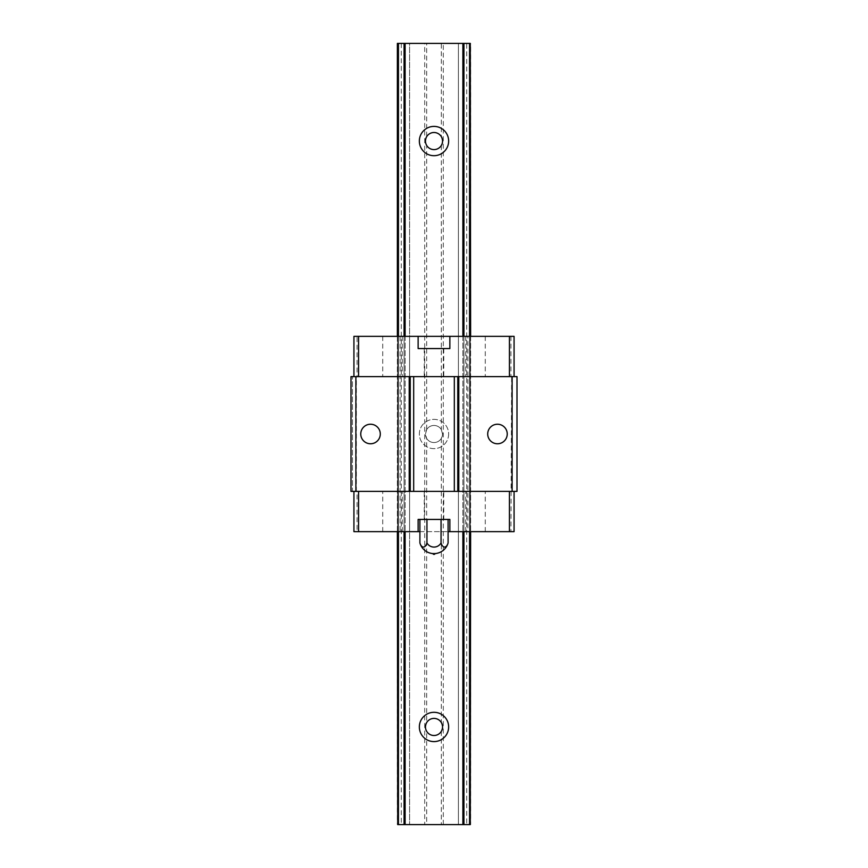 <?xml version="1.0" encoding="UTF-8"?>
<svg xmlns="http://www.w3.org/2000/svg" width="868" height="868" viewBox="0 0 868 868"><rect width="100%" height="100%" fill="white"/><g stroke="black" fill="none" stroke-linecap="round" stroke-linejoin="round"><path stroke-width="0.65" stroke-dasharray="4.34 3.25" d="M432.861 553.578L435.139 553.578M441.053 519.444L419.906 519.444L448.094 519.444L441.053 519.444L441.053 542.956A8.094 4.047 -90 0 0 444.568 547.068A8.094 4.047 -90 0 0 448.094 542.956M426.947 519.444L426.947 542.956A8.094 4.047 -90 0 1 423.432 547.068A8.094 4.047 -90 0 1 419.906 542.956M426.947 542.956A8.094 8.094 0 0 0 441.053 542.956M434 376.625L424.235 376.625L434 376.625M418.126 336.35L418.126 348.556L449.863 348.556L449.863 336.35M380.292 434A9.765 9.765 0 0 1 370.527 443.765A9.765 9.765 0 0 1 360.762 434A9.765 9.765 0 0 1 370.527 424.235A9.765 9.765 0 0 1 380.292 434M419.906 531.65L448.094 531.65M418.126 531.65L418.126 519.444L449.863 519.444L449.863 531.65M392.499 491.375L382.734 491.375L392.499 491.375M392.499 531.65L382.734 531.65L392.499 531.65M475.501 491.375L465.736 491.375L475.501 491.375M475.501 531.65L465.736 531.65L475.501 531.65M392.499 376.625L382.734 376.625L392.499 376.625M392.499 336.35L382.734 336.35L392.499 336.35M434 491.375L424.235 491.375L434 491.375M507.238 434A9.765 9.765 0 0 1 497.472 443.765A9.765 9.765 0 0 1 487.707 434A9.765 9.765 0 0 1 497.472 424.235A9.765 9.765 0 0 1 507.238 434M475.501 376.625L465.736 376.625L475.501 376.625M475.501 336.35L465.736 336.35L475.501 336.35M470.272 336.35L463.935 336.35L463.935 531.65L458.412 531.65L467.895 531.65L467.895 336.35L458.412 336.35L458.412 531.65L458.412 336.35L463.935 336.35L398.434 336.35L409.587 336.35L400.105 336.35L400.105 531.65L409.587 531.65L409.587 336.35L409.587 531.65L398.434 531.65L404.065 531.65L404.065 336.35L404.065 531.65L470.272 531.65L470.272 336.35L470.272 531.65L463.935 531.65L463.935 336.35L469.566 336.35L469.566 531.65L469.566 336.35L470.272 336.35L470.272 531.65M467.895 336.35L514.073 336.35L514.073 376.625L510.937 376.625L511.632 376.625L510.937 531.65L467.895 531.65M400.105 336.35L353.927 336.35L353.927 376.625L514.073 376.625M397.718 336.35L398.434 336.35L398.434 531.65L397.718 531.65L397.718 336.35L397.718 531.65L398.434 531.65L398.434 336.35L397.718 336.35L397.728 531.65M510.937 336.35L510.937 376.625M356.368 491.375L356.368 376.625L350.998 376.625L350.998 491.375L352.462 491.375L352.462 376.625L352.462 491.375L510.937 491.375M511.632 376.625L517.002 376.625L517.002 491.375L511.632 491.375M353.927 376.625L357.063 376.625L357.063 336.35M405.117 336.35L405.117 531.65L405.117 336.35M462.883 336.35L462.883 531.65L462.883 336.35M353.927 491.375L353.927 531.65L357.063 531.65L357.063 491.375M510.937 531.65L514.073 531.65L514.073 491.375M434 348.556L443.765 348.556L434 348.556M356.368 376.625L357.063 376.625M400.105 531.65L357.063 531.65M448.647 726.95A14.647 14.647 0 0 1 434 741.597A14.647 14.647 0 0 1 419.352 726.95A14.647 14.647 0 0 1 434 712.303A14.647 14.647 0 0 1 448.647 726.95M426.676 136.645L425.461 141.05L426.676 145.455L426.676 429.595A8.55 8.55 0 0 1 441.324 429.595L442.55 434L441.324 438.405A8.55 8.55 0 0 1 426.676 438.405L426.676 722.545A8.55 8.55 0 0 1 441.324 722.545L442.55 726.95L441.324 731.355A8.55 8.55 0 0 1 426.676 731.355L426.676 824.6L424.723 824.6L424.723 43.4L426.676 43.4L426.676 136.645A8.55 8.55 0 0 1 441.324 136.645L442.55 141.05L441.324 145.455A8.55 8.55 0 0 1 426.676 145.455M426.676 722.545L425.461 726.95L426.676 731.355M448.647 141.05A14.647 14.647 0 0 1 434 155.697A14.647 14.647 0 0 1 419.352 141.05A14.647 14.647 0 0 1 434 126.402A14.647 14.647 0 0 1 448.647 141.05M448.647 434A14.647 14.647 0 0 1 434 448.647A14.647 14.647 0 0 1 419.352 434A14.647 14.647 0 0 1 434 419.352A14.647 14.647 0 0 1 448.647 434A14.647 14.647 0 0 1 434 448.647A14.647 14.647 0 0 1 419.352 434A14.647 14.647 0 0 1 434 419.352A14.647 14.647 0 0 1 448.647 434M426.676 429.595L425.461 434A8.55 8.55 0 0 1 434 425.45A8.55 8.55 0 0 1 442.55 434A8.55 8.55 0 0 1 434 442.55A8.55 8.55 0 0 1 425.461 434L426.676 438.405M469.566 824.6L470.272 824.6L470.272 43.4L469.566 43.4L469.566 824.6L463.935 824.6L463.935 43.4L469.566 43.4M397.728 43.4L409.587 43.4L409.587 824.6L409.587 43.4L404.065 43.4L404.065 824.6L397.728 824.6L397.728 43.4L398.434 43.4L398.434 824.6M397.728 824.6L404.065 824.6M426.676 43.4L441.324 43.4L441.324 136.645M404.065 43.4L398.434 43.4M470.272 43.4L463.935 43.4M466.713 43.4L470.619 43.4L470.619 824.6L443.277 824.6L443.277 43.4L466.713 43.4L466.713 824.6M441.324 43.4L443.277 43.4M401.287 43.4L401.287 824.6L397.381 824.6L397.381 43.4L424.723 43.4M463.935 336.35L463.935 531.65M441.324 438.405L441.324 722.545M397.381 336.35L397.381 531.65M470.619 336.35L470.619 531.65M398.434 336.35L398.434 531.65M404.065 336.35L404.065 531.65M441.324 145.455L441.324 429.595M463.935 824.6L458.412 824.6L458.412 43.4L458.412 824.6L470.272 824.6M441.324 731.355L441.324 824.6L443.277 824.6M426.676 824.6L441.324 824.6M401.287 824.6L424.723 824.6M469.566 336.35L469.566 531.65M424.235 348.556L424.235 376.625M382.734 531.65L382.734 491.375M465.736 531.65L465.736 491.375M382.734 336.35L382.734 376.625M424.235 519.444L424.235 491.375M465.736 336.35L465.736 376.625M485.266 336.35L485.266 376.625M443.765 519.444L443.765 491.375M402.264 336.35L402.264 376.625M485.266 531.65L485.266 491.375M402.264 531.65L402.264 491.375M443.765 348.556L443.765 376.625"/><path stroke-width="1.3" d="M434 553.578L432.861 553.578A1.215 1.215 0 0 0 435.139 553.578L434 553.578M448.094 519.444L448.094 542.956A8.094 4.047 -90 0 1 444.568 547.068A8.094 4.047 -90 0 1 441.053 542.956A8.094 8.094 0 0 1 426.947 542.956A8.094 4.047 -90 0 1 423.432 547.068A8.094 4.047 -90 0 1 419.906 542.956A14.647 14.647 0 0 0 432.861 553.578M441.053 519.444L441.053 542.956M426.947 519.444L426.947 542.956M419.906 519.444L419.906 542.956M380.292 434A9.765 9.765 0 0 1 370.527 443.765A9.765 9.765 0 0 1 360.762 434A9.765 9.765 0 0 1 370.527 424.235A9.765 9.765 0 0 1 380.292 434M353.927 491.375L353.927 531.65L419.906 531.65M507.238 434A9.765 9.765 0 0 1 497.472 443.765A9.765 9.765 0 0 1 487.707 434A9.765 9.765 0 0 1 497.472 424.235A9.765 9.765 0 0 1 507.238 434M418.126 336.35L449.863 336.35L449.863 348.556L418.126 348.556L418.126 336.35L358.56 336.35L358.56 376.625M449.863 336.35L514.073 336.35L514.073 376.625M353.927 376.625L353.927 336.35L358.56 336.35M448.094 531.65L509.429 531.65L509.429 491.375M409.219 491.375L409.219 376.625L413.678 376.625L413.678 491.375L350.998 491.375L350.998 376.625L355.88 376.625L355.88 491.375M514.073 491.375L514.073 531.65L509.429 531.65M512.12 376.625L517.002 376.625L517.002 491.375L458.781 491.375L458.781 376.625L512.12 376.625L512.12 491.375M413.678 376.625L458.781 376.625M454.322 376.625L454.322 491.375L458.781 491.375M358.56 531.65L358.56 491.375M418.126 531.65L418.126 519.444L449.863 519.444L449.863 531.65M454.322 491.375L413.678 491.375M409.219 376.625L355.88 376.625M509.429 336.35L509.429 376.625M448.647 726.95A14.647 14.647 0 0 1 434 741.597A14.647 14.647 0 0 1 419.352 726.95A14.647 14.647 0 0 1 434 712.303A14.647 14.647 0 0 1 448.647 726.95M442.55 141.05A8.55 8.55 0 0 1 434 149.6A8.55 8.55 0 0 1 425.461 141.05A8.55 8.55 0 0 1 434 132.5A8.55 8.55 0 0 1 442.55 141.05M442.55 726.95A8.55 8.55 0 0 1 434 735.5A8.55 8.55 0 0 1 425.461 726.95A8.55 8.55 0 0 1 434 718.4A8.55 8.55 0 0 1 442.55 726.95M448.647 141.05A14.647 14.647 0 0 1 434 155.697A14.647 14.647 0 0 1 419.352 141.05A14.647 14.647 0 0 1 434 126.402A14.647 14.647 0 0 1 448.647 141.05M397.381 336.35L397.381 43.4L470.272 43.4L470.272 336.35M470.272 531.65L470.272 824.6L470.619 531.65M470.272 43.4L470.619 336.35M462.883 531.65L462.883 824.6L470.272 824.6M463.935 43.4L463.935 336.35M463.935 531.65L463.935 824.6M462.883 43.4L462.883 336.35M397.728 43.4L397.728 336.35M397.728 531.65L397.728 824.6L397.381 531.65M405.117 531.65L405.117 824.6L462.883 824.6M405.117 43.4L405.117 336.35M398.434 43.4L398.434 336.35M398.434 531.65L398.434 824.6L404.065 824.6L404.065 531.65M404.065 43.4L404.065 336.35M405.117 824.6L404.065 824.6M398.434 824.6L397.728 824.6M469.566 43.4L469.566 336.35M469.566 531.65L469.566 824.6M410.228 376.625L410.228 491.375M457.772 376.625L457.772 491.375M435.139 553.578A14.647 14.647 0 0 0 448.094 542.956"/></g></svg>
